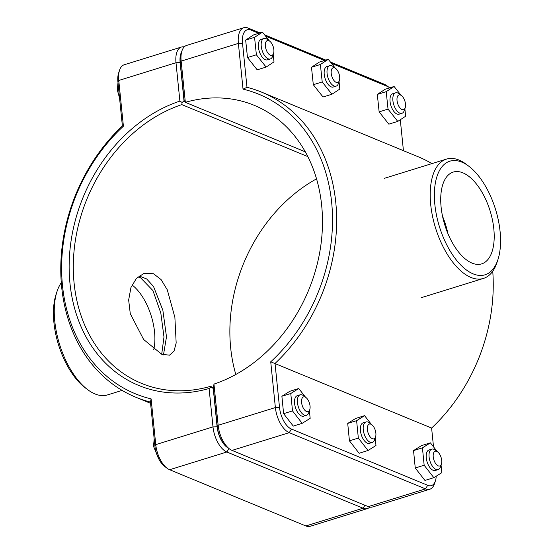 <?xml version="1.0" encoding="UTF-8"?>
<svg xmlns="http://www.w3.org/2000/svg" width="554" height="554" viewBox="0 0 554 554"><rect width="100%" height="100%" fill="white"/><g stroke="black" fill="none" stroke-linecap="round" stroke-linejoin="round"><path stroke-width="0.83" d="M161.699 354.269L163.977 336.984L160.812 312.996L152.932 290.573L140.55 277.755L137.884 276.938M153.5 273.745L161.076 279.569L167.294 289.839L174.884 317.414L176.172 342.995L174.011 351.132L169.517 355.176L161.678 354.262L143.618 339.491L130.28 313.702L128.653 300.033L130.952 287.505L136.457 278.33L144.151 273.302L153.5 273.745M309.755 409.697L308.8 412.578A10.713 5.291 -107.2 0 1 306.494 415.278A10.713 5.291 -107.2 0 1 298.267 406.608A10.713 5.291 -107.2 0 1 300.15 394.808A10.713 5.291 -107.2 0 1 302.297 394.974A10.713 5.291 -107.2 0 1 303.578 395.729L305.995 397.564A7.714 3.809 72.8 0 0 305.074 397.024A7.714 3.809 72.8 0 0 302.442 406.179A7.714 3.809 72.8 0 0 309.755 409.697A7.714 3.809 72.8 0 0 305.995 397.564M300.15 394.808L297.297 395.688A10.713 5.291 72.8 0 0 295.421 407.488A10.713 5.291 72.8 0 0 303.64 416.158L306.494 415.278M309.402 410.756L310.157 418.346L302.186 423.332L293.288 426.095L283.606 413.665L281.889 396.255L289.853 391.269L298.758 388.513L305.531 397.211M281.889 396.255L290.788 393.499L298.758 388.513M283.606 413.665L292.505 410.909L290.788 393.499M302.186 423.332L292.505 410.909M375.584 436.864L374.622 439.744A10.713 5.291 -107.2 0 1 372.316 442.445A10.713 5.291 -107.2 0 1 364.096 433.775A10.713 5.291 -107.2 0 1 365.972 421.975A10.713 5.291 -107.2 0 1 368.126 422.141A10.713 5.291 -107.2 0 1 369.4 422.896L371.824 424.731A7.714 3.809 72.8 0 0 370.903 424.191A7.714 3.809 72.8 0 0 368.265 433.353A7.714 3.809 72.8 0 0 375.584 436.864A7.714 3.809 72.8 0 0 371.824 424.731M365.972 421.975L363.126 422.854A10.713 5.291 72.8 0 0 361.243 434.655A10.713 5.291 72.8 0 0 369.47 443.325L372.316 442.445M375.231 437.923L375.979 445.513L368.015 450.499L359.117 453.262L349.429 440.839L347.718 423.422L355.682 418.436L364.58 415.68L371.36 424.378M347.718 423.422L356.617 420.666L364.58 415.68M349.429 440.839L358.334 438.076L356.617 420.666M368.015 450.499L358.334 438.076M269.805 41.252L267.381 39.417A10.713 5.291 72.8 0 0 263.953 38.496A10.713 5.291 72.8 0 0 261.557 48.295A10.713 5.291 72.8 0 0 268.15 58.793A10.713 5.291 72.8 0 0 270.297 58.966A10.713 5.291 72.8 0 0 272.61 56.266L273.565 53.385A7.714 3.809 -107.2 0 1 270.352 55.206A7.714 3.809 -107.2 0 1 265.331 45.442A7.714 3.809 -107.2 0 1 269.805 41.252A7.714 3.809 -107.2 0 1 273.565 53.385M270.297 58.966L267.45 59.846A10.713 5.291 -107.2 0 1 265.304 59.68A10.713 5.291 -107.2 0 1 258.711 49.174A10.713 5.291 -107.2 0 1 261.107 39.376L263.953 38.496M266.107 67.069L257.201 69.825L247.486 57.54L256.384 54.784L266.107 67.069L274.001 61.896L273.219 54.424M247.486 57.54L245.657 40.082L254.556 37.326L256.384 54.784M245.657 40.082L253.552 34.916L262.451 32.16L254.556 37.326M269.417 40.954L262.451 32.16M335.627 68.419L333.21 66.584A10.713 5.291 72.8 0 0 329.782 65.663A10.713 5.291 72.8 0 0 327.386 75.462A10.713 5.291 72.8 0 0 333.972 85.96A10.713 5.291 72.8 0 0 336.126 86.133A10.713 5.291 72.8 0 0 338.432 83.432L339.387 80.552A7.714 3.809 -107.2 0 1 336.181 82.373A7.714 3.809 -107.2 0 1 331.16 72.609A7.714 3.809 -107.2 0 1 335.627 68.419A7.714 3.809 -107.2 0 1 339.387 80.552M336.126 86.133L333.279 87.013A10.713 5.291 -107.2 0 1 331.126 86.846A10.713 5.291 -107.2 0 1 324.533 76.341A10.713 5.291 -107.2 0 1 326.936 66.542L329.782 65.663M331.929 94.235L323.03 96.992L313.308 84.707L322.213 81.95L331.929 94.235L339.824 89.062L339.041 81.59M313.308 84.707L311.487 67.256L320.385 64.493L322.213 81.95M311.487 67.256L319.381 62.083L328.28 59.326L320.385 64.493M335.239 68.121L328.28 59.326M441.406 464.03L440.451 466.911A10.713 5.291 -107.2 0 1 438.145 469.612A10.713 5.291 -107.2 0 1 429.918 460.942A10.713 5.291 -107.2 0 1 431.801 449.142A10.713 5.291 -107.2 0 1 433.948 449.308A10.713 5.291 -107.2 0 1 435.229 450.063L437.646 451.898A7.714 3.809 72.8 0 0 436.725 451.358A7.714 3.809 72.8 0 0 434.094 460.519A7.714 3.809 72.8 0 0 441.406 464.03A7.714 3.809 72.8 0 0 437.646 451.898M431.801 449.142L428.955 450.021A10.713 5.291 72.8 0 0 427.072 461.821A10.713 5.291 72.8 0 0 435.299 470.491L438.145 469.612M441.06 465.09L441.808 472.687L433.837 477.673L424.939 480.429L415.258 468.005L413.54 450.589L421.504 445.603L430.41 442.847L437.182 451.545M413.54 450.589L422.439 447.833L430.41 442.847M415.258 468.005L424.156 465.242L422.439 447.833M433.837 477.673L424.156 465.242M401.456 95.586L399.039 93.751A10.713 5.291 72.8 0 0 395.604 92.83A10.713 5.291 72.8 0 0 393.208 102.628A10.713 5.291 72.8 0 0 399.801 113.127A10.713 5.291 72.8 0 0 401.948 113.3A10.713 5.291 72.8 0 0 404.261 110.599L405.216 107.718A7.714 3.809 -107.2 0 1 402.01 109.54A7.714 3.809 -107.2 0 1 396.983 99.775A7.714 3.809 -107.2 0 1 401.456 95.586A7.714 3.809 -107.2 0 1 405.216 107.718M401.948 113.3L399.102 114.179A10.713 5.291 -107.2 0 1 396.955 114.013A10.713 5.291 -107.2 0 1 390.362 103.508A10.713 5.291 -107.2 0 1 392.758 93.716L395.604 92.83M397.758 121.402L388.853 124.158L379.137 111.873L388.035 109.117L397.758 121.402L405.653 116.236L404.87 108.764M379.137 111.873L377.309 94.422L386.207 91.659L388.035 109.117M377.309 94.422L385.203 89.249L394.109 86.493L386.207 91.659M401.068 95.295L394.109 86.493M228.414 448.11A18.538 9.148 -107.2 0 1 217.12 426.802L213.228 388.451L211.019 387.073L209.087 388.513L212.985 426.892A21.537 10.63 72.8 0 0 226.849 452.002L363.085 508.226A21.537 10.63 72.8 0 0 367.406 508.565A21.537 10.63 72.8 0 0 369.781 507.09M316.542 178.852A150.002 120.737 -67.6 0 0 235.81 374.469M367.406 508.565L310.178 526.3A21.537 10.63 -107.2 0 1 305.856 525.961L169.621 469.73A21.537 10.63 -107.2 0 1 167.052 468.22A21.537 10.63 -107.2 0 1 155.757 444.627L151.11 398.873A162.003 130.398 112.4 0 1 62.498 285.712A162.003 130.398 112.4 0 1 123.41 126.215L118.764 80.462A21.537 10.63 -107.2 0 1 119.567 70.192A21.537 10.63 -107.2 0 1 124.2 64.77L181.428 47.035A21.537 10.63 72.8 0 0 175.992 62.727L179.891 101.105A153.001 123.154 -67.6 0 0 69.977 283.399A153.001 123.154 -67.6 0 0 209.087 388.513M211.019 387.073L210.444 386.373A150.002 120.737 112.4 0 1 141.485 383.347A150.002 120.737 112.4 0 1 75.088 242.313A150.002 120.737 112.4 0 1 181.823 104.609L182.107 102.455L184.025 100.987L180.133 62.637A18.538 9.148 -107.2 0 1 181.546 52.083M179.891 101.105L182.107 102.455M184.219 46.91A21.537 10.63 72.8 0 0 181.428 47.035M181.823 104.609L307.844 156.616M213.505 387.634L210.444 386.373M151.11 398.873L150.439 402.066L154.905 446.081A18.538 9.148 72.8 0 0 164.628 466.385L167.052 468.22M123.41 126.215L122.386 125.931A165.002 132.808 -67.6 0 0 135.765 397.211A165.002 132.808 -67.6 0 0 150.439 402.066M119.567 70.192L118.604 73.073A18.538 9.148 72.8 0 0 117.919 81.916L122.386 125.931M213.962 384.095L213.401 388.396L217.3 426.746A18.538 9.148 72.8 0 0 227.022 447.05L229.439 448.892A21.537 10.63 -107.2 0 1 218.144 425.292L213.962 384.095A150.002 120.737 112.4 0 0 320.697 246.392A150.002 120.737 112.4 0 0 254.293 105.35A150.002 120.737 112.4 0 0 185.341 102.324L181.151 61.127A21.537 10.63 -107.2 0 1 181.954 50.857A21.537 10.63 -107.2 0 1 186.594 45.435L243.822 27.7A21.537 10.63 72.8 0 0 238.379 43.392L243.033 89.146A162.003 130.398 112.4 0 1 331.638 202.307A162.003 130.398 112.4 0 1 270.726 361.81L275.373 407.557A21.537 10.63 72.8 0 0 289.243 432.667L425.479 488.891A21.537 10.63 72.8 0 0 429.8 489.23A21.537 10.63 72.8 0 0 434.433 483.808L435.396 480.927A18.538 9.148 -107.2 0 1 427.681 485.304L291.446 429.073A18.538 9.148 -107.2 0 1 279.514 407.467L275.04 363.452A165.002 132.808 -67.6 0 0 261.661 92.165A165.002 132.808 -67.6 0 0 246.994 87.317L242.52 43.302A18.538 9.148 -107.2 0 1 250.92 30.089L258.732 33.309M429.8 489.23L372.572 506.965A21.537 10.63 -107.2 0 1 368.251 506.626L232.015 450.402A21.537 10.63 -107.2 0 1 229.439 448.892M305.316 151.844L185.341 102.324L184.205 100.932L180.306 62.581L181.151 61.127L238.379 43.392L242.52 43.302M181.954 50.857L180.999 53.738A18.538 9.148 72.8 0 0 180.306 62.581M331.437 63.315L387.156 86.313A18.538 9.148 -107.2 0 1 389.372 87.615L386.948 85.78A21.537 10.63 72.8 0 0 384.379 84.27L330.385 61.986M325.8 60.095L264.556 34.812M259.978 32.921L248.144 28.039A21.537 10.63 72.8 0 0 243.822 27.7M261.661 92.165L418.235 156.789A165.002 132.808 112.4 0 1 431.898 163.603M492.741 271.252A165.002 132.808 112.4 0 1 431.614 428.069L433.519 446.843M243.033 89.146L246.994 87.317M270.726 361.81L431.614 428.069M436.206 476.191A18.538 9.148 -107.2 0 1 435.396 480.927M265.615 36.149L324.554 60.476M400.293 119.74L403.437 150.674M461.787 162.114A59.465 29.355 -107.2 0 1 468.892 166.283A59.465 29.355 -107.2 0 1 497.873 259.805A59.465 29.355 -107.2 0 1 441.476 232.722A59.465 29.355 -107.2 0 1 461.787 162.114M472.05 263.115A48.053 23.725 -107.2 0 1 442.487 216.012A48.053 23.725 -107.2 0 1 453.241 172.079A48.053 23.725 -107.2 0 1 490.124 210.956A48.053 23.725 -107.2 0 1 481.689 263.87A48.053 23.725 -107.2 0 1 472.05 263.115M468.892 166.283L466.475 164.448A62.464 30.837 72.8 0 0 459.01 160.071A62.464 30.837 72.8 0 0 446.482 159.088A62.464 30.837 72.8 0 0 435.513 227.881A62.464 30.837 72.8 0 0 483.462 278.413A62.464 30.837 72.8 0 0 496.917 262.686L497.873 259.805M442.528 216.198A48.053 23.725 -107.2 0 1 447.902 233.546M57.083 291.314L56.127 294.195A59.465 29.355 72.8 0 0 85.108 387.717L87.525 389.552A62.464 30.837 -107.2 0 1 57.083 291.314A62.464 30.837 -107.2 0 1 61.259 282.748M122.102 390.397L107.518 394.912A62.464 30.837 -107.2 0 1 87.525 389.552M153.763 349.491A42.859 21.156 72.8 0 0 132.032 284.95M139.096 275.94L146.658 278.946L153.513 286.46L162.862 310.261L166.491 336.839L163.472 354.906M364.913 505.248L363.085 508.226L305.856 525.961M228.975 448.539L226.849 452.002L169.621 469.73M217.12 426.802L212.985 426.892L155.757 444.627L154.905 446.081M117.919 81.916L118.764 80.462L175.992 62.727L180.133 62.637M217.3 426.746L218.144 425.292L275.373 407.557L279.514 407.467M232.015 450.402L289.243 432.667L291.446 429.073M427.681 485.304L425.479 488.891L368.251 506.626M250.92 30.089L248.144 28.039M387.156 86.313L384.379 84.27M159.074 459.508L153.506 446.316L154.185 438.955M119.56 98.093L117.309 90.004L117.995 82.643M150.563 403.326L135.765 397.211M421.199 297.706L483.462 278.413M384.22 178.381L446.482 159.088"/></g></svg>
